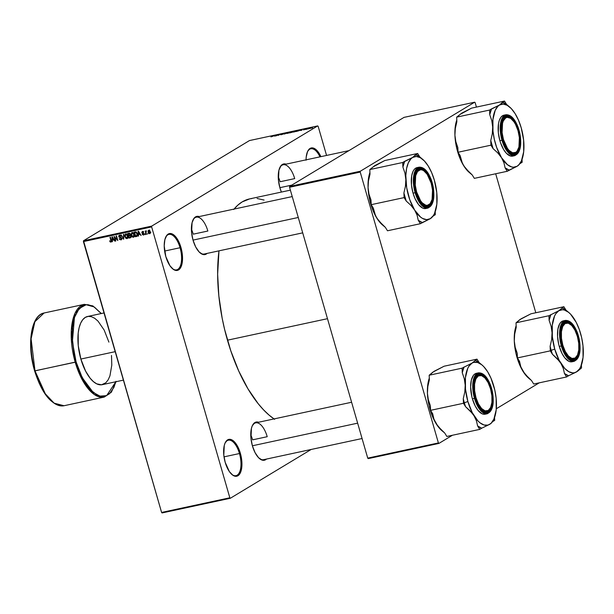 <?xml version="1.0" encoding="UTF-8"?>
<svg xmlns="http://www.w3.org/2000/svg" width="614" height="614" viewBox="0 0 614 614"><rect width="100%" height="100%" fill="white"/><g stroke="black" fill="none" stroke-linecap="round" stroke-linejoin="round"><path stroke-width="0.92" d="M251.794 198.537A18.136 8.143 -102.1 0 1 250.543 198.721A18.136 8.143 77.9 0 0 251.41 198.644M172.342 268.556A18.136 8.143 77.9 0 0 180.478 265.632A18.136 8.143 77.9 0 0 180.055 247.734L180.946 247.434A18.834 8.458 -102.1 0 1 181.307 266.215A18.834 8.458 -102.1 0 1 172.641 268.817A18.834 8.458 -102.1 0 1 165.811 256.575L164.207 245.846L164.867 239.637L166.824 235.316L168.205 234.08L171.49 233.696L175.074 236.098L179.795 244.027L182.35 254.641L181.882 264.373L181.053 266.814L178.551 269.93L175.259 270.313L173.47 269.446L169.955 265.762L165.811 256.575A18.834 8.458 -102.1 0 1 165.795 236.981A18.834 8.458 -102.1 0 1 180.946 247.434L180.055 247.734A18.136 8.143 -102.1 0 1 176.579 269.868A18.136 8.143 -102.1 0 1 172.342 268.556M231.747 474.361A18.136 8.143 77.9 0 0 239.874 471.429A18.136 8.143 77.9 0 0 239.46 453.539L240.35 453.239A18.834 8.458 -102.1 0 1 240.711 472.02A18.834 8.458 -102.1 0 1 232.038 474.614A18.834 8.458 -102.1 0 1 225.208 462.38L223.803 455.174L224.271 445.442L225.1 442.993L227.602 439.885L230.895 439.501L232.683 440.368L236.198 444.052L240.35 453.239L241.755 460.446L241.287 470.171L240.458 472.619L237.956 475.735L234.663 476.119L232.875 475.251L229.36 471.567L225.208 462.38A18.834 8.458 -102.1 0 1 225.2 442.786A18.834 8.458 -102.1 0 1 240.35 453.239L239.46 453.539A18.136 8.143 -102.1 0 1 235.983 475.666A18.136 8.143 -102.1 0 1 231.747 474.361M266.491 459.065A19.533 8.773 -102.1 0 1 259.499 458.574A19.533 8.773 -102.1 0 1 252.415 445.879L250.957 438.404L251.441 428.319L252.3 425.778L254.894 422.555L256.529 421.987L258.578 422.24A19.533 8.773 -102.1 0 0 252.4 425.563A19.533 8.773 -102.1 0 0 252.415 445.879L255.063 452.633L258.502 457.637L262.216 460.124L263.989 460.293L266.491 459.065M207.125 253.398A19.533 8.773 -102.1 0 1 200.133 252.899A19.533 8.773 -102.1 0 1 193.049 240.212L191.591 232.737L192.075 222.644L194.101 218.162L195.536 216.88L197.163 216.312L199.212 216.573A19.533 8.773 -102.1 0 0 193.042 219.889A19.533 8.773 -102.1 0 0 193.049 240.212L195.697 246.958L199.143 251.963L202.85 254.457L204.631 254.626L207.125 253.398M281.404 192.075A19.533 8.773 -102.1 0 1 279.9 187.784L278.441 180.309L278.925 170.224L280.951 165.734L282.386 164.452L284.021 163.892L286.063 164.145A19.533 8.773 -102.1 0 0 279.892 167.468A19.533 8.773 -102.1 0 0 279.9 187.784L281.404 192.075M224.018 456.854L239.46 453.539L224.018 456.854M164.613 251.057L180.055 247.734L164.613 251.057M263.606 459.686A18.834 8.458 -102.1 0 1 259.2 458.313M252.6 439.847L267.22 436.7L252.6 439.847A18.834 8.458 -102.1 0 0 250.758 434.804M280.084 181.752L294.705 178.605L280.084 181.752A18.834 8.458 -102.1 0 0 278.242 176.702M204.247 254.012A18.834 8.458 -102.1 0 1 199.834 252.646M193.233 234.172L207.854 231.033L193.233 234.172A18.834 8.458 -102.1 0 0 191.391 229.129M274.596 419.331L269.07 415.102L263.59 409.883L258.21 403.72L247.956 388.815L238.708 370.963L230.81 350.847L224.571 329.25L222.153 318.144L218.837 295.871L217.64 274.22L218.975 250.85A115.785 52.013 77.9 0 0 227.464 340.187L327.485 318.689L227.464 340.187A115.785 52.013 77.9 0 0 274.005 418.925M290.384 190.14L249.675 198.89A115.785 52.013 77.9 0 0 234.057 209.082M151.742 226.09L317.707 125.908L249.468 140.568L83.504 240.749L151.742 226.09L151.65 226.919L83.412 241.586L161.597 512.444L229.836 497.785L151.65 226.919L229.836 497.785L230.304 498.276L311.175 449.463L230.304 498.276L229.836 497.785L161.597 512.444L162.065 512.943L230.304 498.276L162.065 512.943L161.597 512.444L83.504 240.749L83.412 241.586L151.65 226.919L151.742 226.09L317.707 125.908L318.175 126.4L317.707 125.908L249.468 140.568L83.504 240.749L151.742 226.09M308.926 128.664L308.259 128.917L308.926 128.664M308.988 128.303L306.708 129.247L308.988 128.303M306.271 129.239L305.603 129.485L306.271 129.239M305.565 129.101L303.477 129.899L305.296 129.07M300.169 130.429L302.395 129.416L301.666 130.337L300.169 130.429L301.666 130.337L302.395 129.416L300.169 130.429M293.945 132.002L293.116 132.033L293.837 131.511L296.785 130.744L294.666 131.818L296.439 131.074L295.956 130.79L293.431 131.734L293.139 132.056L293.945 132.002M287.575 133.368L286.746 133.399L287.467 132.877L290.414 132.117L288.48 133.131L290.077 132.447L289.585 132.156L287.06 133.1L286.769 133.422L287.575 133.368M272.938 136.262L270.928 136.884L273.89 135.54L271.181 136.653L272.938 136.262M274.028 136.047L276.246 135.034L275.525 135.955L274.028 136.047L275.525 135.955L276.246 135.034L274.028 136.047M277.927 134.827L276.354 135.771L277.927 134.673L278.403 135.18L280.368 134.151L278.403 135.333L277.927 134.827L278.403 135.333L280.368 134.151L278.403 135.18L277.927 134.673L275.97 135.855L277.927 134.827L278.088 135.402L277.927 134.827M283.599 133.683L280.728 134.765L282.686 134.259L281.665 134.144L283.2 133.53L281.795 134.044L282.877 134.159L280.867 134.558L283.269 134.075L282.095 134.059L283.215 133.614M287.805 132.547L284.251 134.075L285.057 133.138L284.643 133.906L287.805 132.547L284.643 133.906L285.057 133.138L284.627 133.998L287.805 132.547M292.817 131.473L293.515 131.442L292.318 132.21L289.647 132.916L291.612 131.734L292.817 131.473L289.647 132.916L293.385 131.542M299.064 130.13L299.977 130.107L298.926 130.744L296.017 131.549L297.982 130.36L296.017 131.549L299.609 130.391L299.064 130.13M312.089 127.812L309.64 128.533L311.735 127.605M312.58 127.881L311.912 128.134L312.58 127.881M147.867 233.374L147.675 234.118L147.867 233.374M146.002 232.622L146.508 234.371L146.124 234.456L145.142 231.079L145.687 231.532L146.401 230.933L146.002 232.622L146.401 230.933L145.687 231.532L145.142 231.079L146.124 234.456L146.508 234.371L146.002 232.622M145.211 233.949L145.011 234.694L145.211 233.949M142.456 231.585L141.865 232.737L144.09 233.75L143.369 234.594L142.225 234.203L143.484 235.085L144.106 233.796L143.676 235.032L142.425 234.594L142.225 234.203L143.315 234.609L143.745 233.957L142.187 233.274L141.811 232.353L142.64 231.562L143.638 232.361L142.609 232.069L142.256 232.668L144.106 233.796L142.233 232.591L142.609 232.069L143.638 232.361L142.156 231.701M138.595 234.594L138.257 236.144L138.096 231.248L138.503 231.156L141.082 235.538L139.938 234.31L138.595 234.594L139.938 234.31L141.082 235.538L138.503 231.156L138.096 231.248L138.257 236.144L138.595 234.594L139.716 233.919L138.595 234.594M133.399 237.25L134.305 236.306L134.205 234.556L132.025 232.483L131.235 235.254L131.588 235.039L131.235 235.254L132.079 236.766L133.399 237.25L134.029 236.874L133.223 237.28L132.217 236.897L131.058 234.425L131.841 232.537L133.069 232.729L134.075 234.157L134.351 236.091L133.752 237.119M127.029 238.623L127.935 237.672L127.835 235.922L125.655 233.85L124.865 236.62L125.218 236.405L124.865 236.62L125.709 238.132L127.029 238.623L127.658 238.24L126.86 238.646L125.847 238.263L124.688 235.791L125.471 233.911L126.806 234.172L127.704 235.523L128.011 237.25L127.382 238.485M110.865 242.093L111.295 240.35L110.382 237.196L109.998 237.28L110.919 240.473L111.264 240.266L111.042 241.11L111.418 240.88L110.727 241.548L109.607 240.826L110.159 241.901L111.295 241.832L110.32 242.016L109.607 240.826L110.581 241.555L111.027 241.264L109.998 237.28L110.382 237.196L111.418 240.872L111.111 242M112.454 240.212L112.116 241.762L111.948 236.866L112.362 236.774L114.941 241.156L113.797 239.928L112.454 240.212L113.797 239.928L114.941 241.156L112.362 236.774L111.948 236.866L112.116 241.762L112.454 240.212L113.575 239.537L112.454 240.212M114.695 237.257L115.77 240.98L115.378 241.064L114.043 236.413L117.167 239.698L116.092 235.976L116.476 235.891L117.819 240.534L114.695 237.257L117.819 240.534L116.476 235.891L116.092 235.976L117.167 239.698L114.043 236.413L115.378 241.064L115.77 240.98L115.041 237.05L114.695 237.257M120.95 239.928L121.764 238.324L121.181 239.859L119.607 239.422L119.208 238.639L120.628 239.399L121.426 238.662L121.05 237.94L118.962 237.127L118.717 235.945L119.285 235.246L120.252 235.254L121.065 236.313L119.53 235.753L119.323 236.973L121.173 237.472L121.764 238.324L120.858 237.342L120.16 237.741L121.38 238.416L120.828 239.376L119.208 238.639L121.357 239.767M123.913 234.295L123.66 239.283L121.173 234.878L123.667 238.7L123.514 234.379L123.913 234.295L123.514 234.379L123.667 238.7L121.173 234.878L123.66 239.283L123.913 234.295M130.26 237.864L131.051 236.244L130.828 237.618L129.063 238.125L127.72 233.473L129.362 233.182L130.13 233.711L130.191 235.216L131.051 236.244L130.191 235.216L130.329 234.157L128.925 233.213L127.72 233.473L129.063 238.125L130.728 237.687M136.569 236.505L137.359 233.842L137.344 236.029L135.433 236.751L134.09 232.107L135.817 231.823L136.822 232.614L137.359 233.842L135.817 231.823L134.09 232.107L135.433 236.751L137.037 236.329M148.703 230.25L148.127 232.23L148.481 232.015L148.127 232.23L149.709 233.75L150.276 231.731L150.407 232.944L149.847 233.711L148.573 233.205L148.005 231.041L148.979 230.227L150.184 231.44L148.442 230.35M326.556 155.442L318.175 126.4L326.556 155.442M368.2 458.62L438.88 443.431L452.418 435.257L438.88 443.431L438.404 442.94L360.226 172.073L289.547 187.262L367.732 458.121L438.404 442.94L438.88 443.431L368.2 458.62L367.732 458.121L368.2 458.62M496.304 408.763L539.269 382.829L496.304 408.763M404.02 117.381L289.639 186.426L360.311 171.237L474.691 102.193L404.02 117.381L289.639 186.426L289.547 187.262L367.732 458.121L438.404 442.94L360.226 172.073L289.547 187.262L289.639 186.426L360.311 171.237L360.226 172.073L360.311 171.237L474.691 102.193L475.167 102.692L474.691 102.193L404.02 117.381M535.799 312.756L495.682 173.77L535.799 312.756M476.433 107.089L475.167 102.692L476.433 107.089M306.064 160.216L306.217 156.931L307.553 151.566L310.055 148.45L311.636 147.905L313.347 148.066L316.924 150.468L320.907 156.654A18.834 8.458 -102.1 0 0 307.652 151.351A18.834 8.458 -102.1 0 0 306.064 159.847M233.727 209.489L237.787 205.176L242.192 201.891L249.737 198.875M257.074 198.476L264.104 200.072M192.873 220.249A18.834 8.458 -102.1 0 1 196.334 217.187A18.834 8.458 -102.1 0 1 207.854 231.033A18.834 8.458 77.9 0 0 192.873 220.249M279.731 167.822A18.834 8.458 -102.1 0 1 283.184 164.759A18.834 8.458 -102.1 0 1 294.705 178.605A18.834 8.458 77.9 0 0 279.731 167.822M252.239 425.916A18.834 8.458 -102.1 0 1 255.693 422.862A18.834 8.458 -102.1 0 1 267.22 436.7A18.834 8.458 77.9 0 0 252.239 425.916M307.491 151.712A18.136 8.143 -102.1 0 1 310.814 148.78A18.136 8.143 -102.1 0 1 319.955 156.862A18.136 8.143 77.9 0 0 307.491 151.712M165.634 237.334A18.136 8.143 -102.1 0 1 168.957 234.402A18.136 8.143 -102.1 0 1 180.055 247.734A18.136 8.143 77.9 0 0 165.634 237.334M225.039 443.139A18.136 8.143 -102.1 0 1 228.362 440.207A18.136 8.143 -102.1 0 1 239.46 453.539A18.136 8.143 77.9 0 0 225.039 443.139M110.159 241.901L110.758 241.54L110.159 241.901M111.042 241.11L110.727 241.548M112.515 241.525L112.116 241.762L112.515 241.525M112.431 239.644L112.577 237.142L113.805 239.23L112.431 239.644L113.506 239.414L112.324 237.296L112.431 239.644M121.756 239.283L121.265 239.176M122.232 238.593L120.828 239.376M119.5 235.177L118.763 236.689L119.124 236.467L118.763 236.689L120.16 237.741L120.835 237.334L119.415 237.065L119.669 235.715L121.065 236.313L119.147 235.308M119.814 235.569L119.868 235.154M120.352 235.308L119.669 235.715L120.352 235.308M120.521 235.139L119.669 235.715M121.234 239.161L121.795 239.283M119.914 235.039L119.83 235.761M125.709 238.132L126.1 237.894L125.709 238.132M128.149 237.948L126.829 237.457M127.121 237.702L127.981 237.971M126.668 233.827L125.325 234.702L125.079 235.584L125.256 236.543L125.816 234.394L126.507 233.98L125.816 234.394L127.328 234.763L126.975 234.978L127.443 235.991L127.796 235.784L126.868 238.078L125.256 236.543L125.816 237.649L126.868 238.078M131.074 237.257L129.063 238.125L131.074 237.257M129.945 235.185L128.825 235.868L129.945 235.185M130.498 237.173L130.513 235.999L129.585 235.699L130.314 235.262L129.585 235.699L131.012 236.121L130.498 237.173L129.293 237.495L128.825 235.868L129.585 235.699L128.825 235.868L129.293 237.495L130.114 237.319M129.385 233.259L128.265 233.934L129.385 233.259M128.664 235.323L128.265 233.934L129.731 233.312L128.94 233.788L130.314 234.103L129.784 235.032L130.391 234.671L128.664 235.323L129.861 234.978L129.961 234.31L129.485 233.742L128.265 233.934L128.664 235.323M132.079 236.766L132.47 236.528L132.079 236.766M134.52 236.574L133.2 236.083M133.491 236.336L134.351 236.597M133.031 232.453L131.695 233.328L131.45 234.21L131.626 235.177L132.187 233.028L132.877 232.614L132.187 233.028L133.698 233.397L133.814 234.625L134.167 234.41L133.238 236.712L131.626 235.177L132.187 236.283L133.238 236.712M134.619 235.937L133.499 236.613L133.729 234.356L132.187 233.028M137.413 235.891L135.433 236.751L137.413 235.891M135.755 231.885L134.635 232.568L135.755 231.885M135.663 236.129L134.635 232.568L136.124 231.931L135.318 232.414L136.377 232.1L135.901 232.391L136.968 233.919L137.313 233.711L137.137 235.085L137.544 234.84L135.663 236.129L136.93 235.707L136.968 233.919L136.116 232.483L134.635 232.568L135.663 236.129M137.904 235.139L136.362 235.976M138.657 235.906L138.257 236.144L138.657 235.906M138.572 234.026L138.718 231.524L139.946 233.612L138.572 234.026L139.647 233.796L138.465 231.678L138.572 234.026M143.745 233.957L143.369 234.594M143.185 231.724L142.609 232.069L143.185 231.724M142.233 232.591L142.609 232.069M143.016 231.309L142.939 231.869M146.408 231.094L145.687 231.532L146.408 231.094M145.978 230.833L145.687 231.532M145.879 231.915L146.132 231.44M149.21 230.081L149.102 230.595M149.808 230.112L148.404 231.317L148.511 232.146L149.409 230.38L148.826 230.734L150.246 231.639L149.586 233.266L148.511 232.146L149.586 233.266M128.249 237.303L127.129 237.979L127.359 235.722L125.816 234.394M150.844 232.529L149.724 233.205L149.831 231.639L148.826 230.734M275.863 135.195L275.548 135.924L274.389 135.878L275.87 135.195L274.412 135.963L275.87 135.195M278.134 135.387L277.927 134.673L278.134 135.387M280.867 134.558L281.488 134.681M281.765 134.527L281.281 134.458M281.795 134.044L282.877 134.159M284.013 133.583L283.438 133.476M290.077 132.447L289.585 132.156M287.444 133.023L289.363 132.294L289.969 132.294L289.724 132.632L287.183 133.261L289.363 132.294M292.441 131.642L291.182 132.14L292.97 131.642L292.417 132.163L291.205 132.225L292.97 131.642M291.719 132.117L290.292 132.778L292.218 132.14M296.439 131.074L295.956 130.79M293.814 131.649L295.733 130.928L296.339 130.92L296.094 131.266L293.553 131.895L295.733 130.928M299.532 130.222L296.631 131.327L299.64 130.022M299.34 130.176L296.631 131.327L299.225 130.467M302.004 129.577L301.689 130.306L300.53 130.26L302.011 129.577L300.553 130.345L302.011 129.577M303.539 129.761L304.03 129.838M304.206 129.377L304.728 129.439M305.979 129.001L305.488 128.948M305.427 129.354L304.997 129.278M310.3 128.203L311.521 127.727M287.797 133.238L290.031 132.47M294.167 131.864L296.339 130.92M310.469 128.372L311.689 127.904M416 192.151L416.599 191.952A18.136 8.143 -102.1 0 1 416.254 173.869A18.136 8.143 -102.1 0 1 424.604 171.36A18.136 8.143 -102.1 0 1 431.181 183.149L432.532 190.094L432.079 199.458L430.199 203.618L427.352 205.337L425.702 205.183L422.255 202.866L420.598 200.801L416.599 191.952L415.248 185.006L415.701 175.642L417.581 171.483L420.429 169.763L422.079 169.917L423.798 170.753L427.183 174.299L431.181 183.149A18.136 8.143 -102.1 0 1 431.189 202.014A18.136 8.143 -102.1 0 1 416.599 191.952L416 192.151M424.604 171.36L424.021 170.869A18.834 8.458 77.9 0 0 415.87 172.327A18.834 8.458 -102.1 0 1 419.324 169.272A18.834 8.458 -102.1 0 1 424.312 171.129A18.834 8.458 77.9 0 0 415.87 172.327A18.834 8.458 -102.1 0 1 419.324 169.272A18.834 8.458 -102.1 0 1 424.312 171.129M193.019 240.105L298.274 217.486L193.019 240.105M431.02 202.351A18.834 8.458 -102.1 0 1 427.237 206.097A18.834 8.458 -102.1 0 1 422.831 204.723A18.834 8.458 77.9 0 0 431.02 202.351A18.834 8.458 -102.1 0 1 427.237 206.097A18.834 8.458 -102.1 0 1 422.831 204.723A18.834 8.458 77.9 0 0 430.859 202.704L431.189 202.014M382.821 225.223L376.904 218.254A32.158 14.444 77.9 0 0 382.415 224.901L385.346 227.349L387.488 230.78L420.39 223.711L387.488 230.78L385.346 227.349L378.615 220.695L375.53 215.752L373.335 208.108L371.186 204.677L371.009 200.057L368.976 194.101L368.07 187.646A32.158 14.444 77.9 0 0 370.749 203.994L371.163 204.04L370.749 203.994L368.907 195.805L368.07 187.646L368.461 180.923L369.996 174.184L369.82 169.564L402.715 162.495L402.899 167.108L404.933 173.071L405.839 179.526L405.447 186.242L403.912 192.988L404.089 197.608L406.23 201.039L410.958 205.368L414.673 210.134L417.083 215.169L418.241 220.28L420.39 223.711L430.291 218.684L433.354 215.89L430.291 218.684L426.638 219.658L422.639 218.484L420.59 217.11L414.673 210.134L409.791 199.803L406.683 187.684L405.816 175.627L406.575 168.543L408.341 162.779L411.004 158.742L412.616 157.468L402.715 162.495L369.82 169.564L374.839 165.58L384.74 160.553L417.643 153.485L384.74 160.553L373.228 166.862M419.784 156.915L417.643 153.485L415.678 154.667L419.784 156.915A34.952 15.703 77.9 0 0 415.678 154.667L412.616 157.468A32.158 14.444 -102.1 0 1 422.716 159.371L419.784 156.915L417.643 153.485L412.616 157.468L416.261 156.486L420.268 157.668L424.343 160.914L428.227 166.01A32.158 14.444 -102.1 0 1 434.382 180.27L436.777 192.581L436.838 204.201L434.559 213.365L433.33 215.621L430.291 218.684A32.158 14.444 -102.1 0 1 414.673 210.134A32.158 14.444 -102.1 0 1 405.839 179.526L405.447 186.242L403.912 192.988A34.952 15.703 77.9 0 0 406.23 201.039L410.958 205.368L414.673 210.134L417.083 215.169L418.241 220.28A34.952 15.703 77.9 0 0 422.348 222.529L430.291 218.684A32.158 14.444 -102.1 0 0 434.397 213.726A32.158 14.444 -102.1 0 0 437.061 196.618L437.03 199.995M431.742 182.811A19.533 8.773 -102.1 0 1 432.11 202.282A19.533 8.773 -102.1 0 1 423.123 204.984A19.533 8.773 -102.1 0 1 416.039 192.289L414.435 182.964L415.064 174.729L416.476 171.137L417.781 169.518L419.316 168.589L421.933 168.566L423.79 169.464L426.553 172.097L429.086 176.057L431.174 181.015L433.192 190.286L433.361 195.682L432.709 200.371L431.304 203.963L430 205.583L427.62 206.703L424.919 206.181L422.133 204.048L419.492 200.494L416.039 192.289A19.533 8.773 -102.1 0 1 416.031 171.974A19.533 8.773 -102.1 0 1 431.742 182.811L431.135 183.018L431.742 182.811M417.459 167.553L415.701 168.159L414.174 169.533L412.923 171.613L411.672 175.896L411.48 185.144L413.045 193.149A20.922 9.402 77.9 0 1 417.059 167.614L419.124 167.169L415.064 171.014L413.391 178.574L415.11 192.704L415.647 192.527C413.667 187.017 412.232 171.981 418.257 168.029C424.435 164.613 430.813 176.663 432.133 182.573L428.503 173.962L425.732 170.232L422.808 167.99L419.968 167.438L418.257 168.029L416.108 170.316L414.627 174.084L413.943 179.012L414.12 184.676L416.238 194.415L418.433 199.619L421.089 203.779L423.015 205.797L425.939 207.486L428.687 207.463L430.307 206.488L432.248 203.679L433.154 201.016L433.814 192.366L432.133 182.573C434.113 188.084 435.549 203.119 429.524 207.071C423.345 210.487 416.967 198.437 415.647 192.527L415.11 192.704A20.922 9.402 -102.1 0 1 419.124 167.169C424.489 166.977 428.833 172.097 432.172 182.535L431.934 182.55M432.172 182.535C435.426 196.365 434.006 204.876 427.92 208.085A20.922 9.402 -102.1 0 1 415.11 192.704L419.669 202.835L427.92 208.085L425.847 208.53A20.922 9.402 77.9 0 1 413.045 193.149L415.11 192.704L413.045 193.149L415.072 198.713L418.594 204.631L422.555 208.031L424.512 208.607L426.346 208.392M435.311 214.7L435.196 211.784L435.311 214.7L433.369 215.875L435.311 214.7M384.333 226.512L380.619 223.02L376.904 218.254L373.481 211.653L370.749 203.994A32.158 14.444 77.9 0 0 376.904 218.254L374.502 213.227L373.335 208.108L371.186 204.677L404.089 197.608L371.186 204.677L371.009 200.057L368.976 194.101L368.07 187.646L368.293 180.063L369.927 172.48A32.158 14.444 77.9 0 0 368.07 187.646L368.461 180.923L369.996 174.184L369.82 169.564L374.839 165.58M422.716 159.371A32.158 14.444 -102.1 0 1 428.227 166.01L431.65 172.618L434.382 180.27A32.158 14.444 -102.1 0 1 437.061 196.618M404.089 197.608L406.23 201.039L403.912 192.988L404.089 197.608M420.39 223.711L422.348 222.529L418.241 220.28L420.39 223.711M402.715 162.495L402.899 167.108L404.68 161.305L402.715 162.495M404.68 161.305A34.952 15.703 77.9 0 0 402.899 167.108L404.933 173.071L405.839 179.526A32.158 14.444 -102.1 0 1 412.616 157.468L404.68 161.305M371.854 168.19L372.099 167.791M502.851 139.723L503.449 139.524A18.136 8.143 -102.1 0 1 503.104 121.442A18.136 8.143 -102.1 0 1 511.454 118.939A18.136 8.143 -102.1 0 1 518.032 130.721L515.568 124.45L514.033 121.879L510.648 118.325L507.279 117.335L505.759 117.865L503.35 120.858L502.551 123.214L502.099 132.586L503.449 139.524L507.448 148.373L509.106 150.438L512.552 152.756L515.722 152.387L517.049 151.197L518.93 147.03L519.383 137.666L518.032 130.721A18.136 8.143 -102.1 0 1 518.039 149.593A18.136 8.143 -102.1 0 1 503.449 139.524L502.851 139.723M511.454 118.939L510.871 118.448A18.834 8.458 77.9 0 0 502.72 119.899A18.834 8.458 -102.1 0 1 506.174 116.844A18.834 8.458 -102.1 0 1 511.163 118.702A18.834 8.458 77.9 0 0 502.72 119.899A18.834 8.458 -102.1 0 1 506.174 116.844A18.834 8.458 -102.1 0 1 511.163 118.702M279.869 187.677L291.819 185.113L279.869 187.677M517.871 149.923A18.834 8.458 -102.1 0 1 514.087 153.669A18.834 8.458 -102.1 0 1 509.681 152.303A18.834 8.458 77.9 0 0 517.871 149.923A18.834 8.458 -102.1 0 1 514.087 153.669A18.834 8.458 -102.1 0 1 509.681 152.303A18.834 8.458 77.9 0 0 517.709 150.276L518.039 149.593M469.672 172.803L463.754 165.826A32.158 14.444 77.9 0 0 469.265 172.473L472.197 174.921L474.338 178.359L507.241 171.283L474.338 178.359L472.197 174.921L465.466 168.267L462.38 163.324L460.185 155.687L458.036 152.249L457.86 147.636L455.826 141.673L454.92 135.218A32.158 14.444 77.9 0 0 457.599 151.566L458.013 151.62L457.599 151.566L455.757 143.377L454.92 135.218L455.312 128.503L456.847 121.756L456.67 117.136L489.565 110.067L489.749 114.688L491.783 120.643L492.689 127.098L492.298 133.821L490.763 140.56L490.939 145.18L493.08 148.611L497.808 152.947L501.523 157.714L503.933 162.741L505.092 167.852L507.241 171.283L517.141 166.256L520.204 163.462L517.141 166.256L513.488 167.231L511.516 166.916L507.44 164.682L501.523 157.714L496.642 147.375L494.331 139.386L492.981 131.143L492.919 119.523L495.191 110.351L497.854 106.322L499.466 105.04L489.565 110.067L456.67 117.136L461.697 113.153L471.59 108.125L504.493 101.057L471.59 108.125L460.086 114.434M506.634 104.487L504.493 101.057L502.528 102.239L506.634 104.487A34.952 15.703 77.9 0 0 502.528 102.239L499.466 105.04A32.158 14.444 -102.1 0 1 509.566 106.943L506.634 104.487L504.493 101.057L499.466 105.04L503.112 104.065L507.118 105.24L511.193 108.486L515.077 113.582A32.158 14.444 -102.1 0 1 521.232 127.842L523.627 140.153L523.688 151.773L521.409 160.945L518.753 164.974L517.141 166.256A32.158 14.444 -102.1 0 1 501.523 157.714A32.158 14.444 -102.1 0 1 492.689 127.098L492.298 133.821L490.763 140.56A34.952 15.703 77.9 0 0 493.08 148.611L497.808 152.947L501.523 157.714L503.933 162.741L505.092 167.852A34.952 15.703 77.9 0 0 509.198 170.101L517.141 166.256A32.158 14.444 -102.1 0 0 521.248 161.298A32.158 14.444 -102.1 0 0 523.919 144.198L523.88 147.567M518.592 130.383A19.533 8.773 -102.1 0 1 518.96 149.862A19.533 8.773 -102.1 0 1 509.973 152.556A19.533 8.773 -102.1 0 1 502.889 139.862L501.285 130.544L501.914 122.301L503.326 118.709L504.631 117.09L506.166 116.161L508.783 116.138L510.641 117.036L513.404 119.669L515.937 123.637L518.024 128.587L520.043 137.858L520.211 143.254L519.559 147.951L518.155 151.535L516.85 153.162L514.471 154.283L511.769 153.753L507.195 149.394L504.785 145.058L502.889 139.862A19.533 8.773 -102.1 0 1 502.881 119.546A19.533 8.773 -102.1 0 1 518.592 130.383L517.993 130.59L518.592 130.383M504.309 115.125L502.551 115.731L501.024 117.105L499.266 120.474L498.522 123.475L498.33 132.716L499.896 140.721A20.922 9.402 77.9 0 1 503.91 115.186L505.982 114.741L501.914 118.594L500.241 126.146L501.968 140.276L502.498 140.099C500.517 134.589 499.082 119.553 505.107 115.609C511.285 112.193 517.663 124.243 518.984 130.153L515.353 121.534L512.583 117.804L509.658 115.562L506.826 115.01L504.324 116.184L502.382 118.993L501.477 121.656L500.817 130.314L501.554 136.193L503.089 141.987L505.284 147.191L507.939 151.351L509.866 153.37L512.79 155.058L515.537 155.035L517.157 154.06L519.099 151.251L520.004 148.588L520.664 139.938L518.984 130.153C520.964 135.656 522.399 150.691 516.374 154.644C510.196 158.059 503.818 146.009 502.498 140.099L501.968 140.276A20.922 9.402 -102.1 0 1 505.982 114.741C511.339 114.549 515.683 119.669 519.022 130.114L518.784 130.13M519.022 130.114C522.276 143.937 520.856 152.456 514.77 155.664A20.922 9.402 -102.1 0 1 501.968 140.276L506.519 150.407L514.77 155.664L512.698 156.109A20.922 9.402 77.9 0 1 499.896 140.721L501.968 140.276L499.896 140.721L500.494 142.655L503.595 149.517L506.42 153.323L510.395 155.994L513.197 155.964M522.161 162.28L522.053 159.364L522.161 162.28L520.219 163.454L522.161 162.28M471.184 174.092L467.469 170.592L463.754 165.826L460.331 159.226L457.599 151.566A32.158 14.444 77.9 0 0 463.754 165.826L461.352 160.799L460.185 155.687L458.036 152.249L490.939 145.18L458.036 152.249L457.86 147.636L455.826 141.673L454.92 135.218L455.143 127.635L456.785 120.052A32.158 14.444 77.9 0 0 454.92 135.218L455.312 128.503L456.847 121.756L456.67 117.136L461.697 113.153M509.566 106.943A32.158 14.444 -102.1 0 1 515.077 113.582L518.5 120.19L521.232 127.842A32.158 14.444 -102.1 0 1 523.919 144.198M490.939 145.18L493.08 148.611L490.763 140.56L490.939 145.18M507.241 171.283L509.198 170.101L505.092 167.852L507.241 171.283M489.565 110.067L489.749 114.688L491.53 108.885L489.565 110.067M491.53 108.885A34.952 15.703 77.9 0 0 489.749 114.688L491.783 120.643L492.689 127.098A32.158 14.444 -102.1 0 1 499.466 105.04L491.53 108.885M458.712 115.77L458.95 115.363M490.386 408.018A18.834 8.458 -102.1 0 1 486.603 411.764A18.834 8.458 -102.1 0 1 482.197 410.398A18.834 8.458 77.9 0 0 490.386 408.018A18.834 8.458 -102.1 0 1 486.603 411.764A18.834 8.458 -102.1 0 1 482.197 410.398A18.834 8.458 77.9 0 0 490.225 408.371L490.548 407.688A18.136 8.143 -102.1 0 1 475.965 397.619L475.366 397.826L475.965 397.619L478.429 403.889L481.622 408.54L485.068 410.85L488.237 410.482L490.647 407.481L491.929 402.316L491.891 395.761L490.54 388.823A18.136 8.143 -102.1 0 1 490.548 407.688M357.64 423.161L252.385 445.779L357.64 423.161M483.962 377.034A18.136 8.143 -102.1 0 1 490.54 388.823L488.084 382.553L484.883 377.902L481.437 375.591L478.268 375.96L475.858 378.961L474.576 384.126L474.614 390.681L475.965 397.619A18.136 8.143 -102.1 0 1 475.62 379.536A18.136 8.143 -102.1 0 1 483.962 377.034L483.379 376.543A18.834 8.458 77.9 0 0 475.228 377.994A18.834 8.458 -102.1 0 1 478.69 374.939A18.834 8.458 -102.1 0 1 483.671 376.796A18.834 8.458 77.9 0 0 475.228 377.994A18.834 8.458 -102.1 0 1 478.69 374.939A18.834 8.458 -102.1 0 1 483.671 376.796M472.319 413.36L474.039 415.808A32.158 14.444 -102.1 0 1 467.891 401.548L464.33 402.746A34.952 15.703 77.9 0 0 465.596 406.714L470.324 411.042L474.039 415.808L476.441 420.836L477.608 425.947L479.749 429.386L446.854 436.454L444.705 433.016L439.985 428.687L436.262 423.921L433.86 418.894L432.693 413.782L430.552 410.344L463.455 403.275L465.596 406.714L472.319 413.36M491.1 388.485L490.502 388.685L491.1 388.485L492.558 395.953L492.597 403.014L491.215 408.579L488.621 411.81L485.206 412.209L481.499 409.715L478.053 404.71L475.405 397.956A19.533 8.773 -102.1 0 1 475.397 377.641A19.533 8.773 -102.1 0 1 491.1 388.485A19.533 8.773 -102.1 0 1 491.476 407.957A19.533 8.773 -102.1 0 1 482.489 410.651A19.533 8.773 -102.1 0 1 475.405 397.956L473.947 390.481L473.908 383.428L475.29 377.863L477.892 374.632L481.299 374.233L485.006 376.727L488.452 381.731L491.1 388.485M476.817 373.22L475.067 373.826L473.54 375.2L471.36 380.005L470.631 386.897L471.882 396.844L472.404 398.824L474.476 398.379L479.027 408.502L487.286 413.759A20.922 9.402 -102.1 0 1 474.476 398.379L472.404 398.824A20.922 9.402 77.9 0 0 485.214 414.204L487.286 413.759C493.372 410.551 494.784 402.032 491.53 388.209L491.492 388.248C493.472 393.758 494.907 408.794 488.89 412.738C482.711 416.154 476.326 404.104 475.013 398.194L474.476 398.379A20.922 9.402 -102.1 0 1 478.49 372.844L474.43 376.689L472.757 384.241L474.476 398.379L475.013 398.194L477.001 403.644L479.526 408.203L482.381 411.464L485.306 413.153L488.053 413.13L490.386 411.395L492.106 408.087L493.065 403.505L492.773 394.127L490.241 384.533L486.05 376.996L483.149 374.225L481.199 373.281L479.334 373.105L476.84 374.287L474.891 377.096L473.993 379.759L473.325 388.409L475.013 398.194C473.033 392.684 471.598 377.648 477.623 373.703C483.794 370.288 490.179 382.338 491.492 388.248L491.53 388.209C488.199 377.771 483.855 372.644 478.49 372.844L476.418 373.289A20.922 9.402 77.9 0 0 472.404 398.824L475.244 406.054L477.961 410.305L481.921 413.706L483.878 414.273L485.712 414.059M430.376 405.731L428.342 399.775L427.428 393.313L427.82 386.597L429.363 379.851L429.178 375.231L462.081 368.162L462.265 372.782L464.291 378.738L465.205 385.193L464.813 391.916L463.271 398.663L463.455 403.275L430.552 410.344L430.376 405.731L428.342 399.775L427.428 393.313L427.651 385.738L429.293 378.147A32.158 14.444 77.9 0 0 427.428 393.313L427.82 386.597L429.363 379.851L429.178 375.231L432.962 372.069L444.106 366.22L477.009 359.152L471.982 363.135L462.081 368.162L429.178 375.231L434.205 371.247L444.106 366.22L477.009 359.152L471.982 363.135L473.747 362.375L477.6 362.475L481.675 364.708L483.709 366.581L487.593 371.677L491.016 378.285L494.784 390.005L496.143 398.248L496.204 409.868L493.925 419.04L491.261 423.077L489.65 424.351L490.901 423.537L492.712 421.557L490.901 423.537L487.892 425.111L484.032 425.011L479.956 422.777L477.922 420.905L472.258 412.669L467.891 401.548L465.496 389.238L465.427 377.618L467.707 368.454L468.935 366.197L471.982 363.135A32.158 14.444 -102.1 0 1 482.074 365.038A32.158 14.444 -102.1 0 1 487.593 371.685A32.158 14.444 -102.1 0 1 496.427 402.293L496.427 402.285A32.158 14.444 -102.1 0 1 493.756 419.4A32.158 14.444 -102.1 0 1 489.65 424.351A32.158 14.444 -102.1 0 1 474.039 415.808L476.441 420.836L477.608 425.947A34.952 15.703 77.9 0 0 481.714 428.196L489.65 424.351L481.714 428.196L477.608 425.947L479.749 429.386L481.714 428.196L479.749 429.386L446.854 436.454L444.705 433.016L437.982 426.369L432.839 417.32L429.071 405.601L427.428 393.313A32.158 14.444 77.9 0 0 436.262 423.921L433.86 418.894L432.693 413.782L430.552 410.344L430.376 405.731M479.15 362.59L477.009 359.152L479.15 362.59A34.952 15.703 77.9 0 0 475.044 360.341L479.15 362.59L482.074 365.038M494.677 420.375L494.562 417.459L494.677 420.375L492.727 421.549L494.677 420.375M442.18 430.898L436.262 423.921A32.158 14.444 77.9 0 0 441.781 430.567L443.699 432.187M432.594 372.529L434.205 371.255M464.046 366.98A34.952 15.703 77.9 0 0 462.265 372.782L464.291 378.738L465.205 385.193A32.158 14.444 -102.1 0 1 471.982 363.135L462.081 368.162L462.265 372.782L464.046 366.98M463.271 398.663A34.952 15.703 77.9 0 0 464.33 402.746L467.891 401.548A32.158 14.444 -102.1 0 1 465.205 385.193L464.813 391.916L463.271 398.663L463.455 403.275L465.596 406.714A34.952 15.703 -102.1 0 1 464.33 402.746A34.952 15.703 -102.1 0 1 463.271 398.663M431.22 373.865L431.465 373.458M577.237 355.59A18.834 8.458 -102.1 0 1 573.453 359.336A18.834 8.458 -102.1 0 1 569.048 357.97A18.834 8.458 77.9 0 0 577.237 355.59A18.834 8.458 -102.1 0 1 573.453 359.336A18.834 8.458 -102.1 0 1 569.048 357.97A18.834 8.458 77.9 0 0 577.076 355.951L577.406 355.26A18.136 8.143 -102.1 0 1 562.815 345.191L562.217 345.398L562.815 345.191L561.465 338.253L561.426 331.698L562.708 326.533L565.118 323.532L568.288 323.164L571.734 325.481L574.934 330.125L577.39 336.395A18.136 8.143 -102.1 0 1 577.406 355.26M570.813 324.606A18.136 8.143 -102.1 0 1 577.39 336.395L578.741 343.333L578.779 349.888L577.498 355.061L575.088 358.054L571.918 358.422L568.472 356.112L565.279 351.461L562.815 345.191A18.136 8.143 -102.1 0 1 562.47 327.108A18.136 8.143 -102.1 0 1 570.813 324.606L570.229 324.115A18.834 8.458 77.9 0 0 562.086 325.573A18.834 8.458 -102.1 0 1 565.54 322.511A18.834 8.458 -102.1 0 1 570.521 324.369A18.834 8.458 77.9 0 0 562.086 325.573A18.834 8.458 -102.1 0 1 565.54 322.511A18.834 8.458 -102.1 0 1 570.521 324.369M559.177 360.94L560.889 363.381A32.158 14.444 -102.1 0 1 554.741 349.12L551.18 350.318A34.952 15.703 77.9 0 0 552.446 354.286L557.174 358.614L560.889 363.381L563.291 368.408L564.458 373.519L566.599 376.958L533.704 384.026L531.555 380.596L526.835 376.259L523.113 371.501L520.71 366.466L519.544 361.354L517.402 357.924L550.305 350.855L552.446 354.286L559.177 360.94M577.951 336.058L577.352 336.257L577.951 336.058L579.409 343.533L579.447 350.586L578.066 356.158L575.471 359.382L572.056 359.781L568.349 357.287L564.903 352.282L562.255 345.536A19.533 8.773 -102.1 0 1 562.247 325.213A19.533 8.773 -102.1 0 1 577.951 336.058A19.533 8.773 -102.1 0 1 578.327 355.529A19.533 8.773 -102.1 0 1 569.339 358.223A19.533 8.773 -102.1 0 1 562.255 345.536L560.797 338.061L560.759 331L562.14 325.435L564.742 322.204L568.15 321.805L571.864 324.299L575.303 329.304L577.951 336.058M563.667 320.792L561.917 321.398L559.722 323.731L557.888 329.142L557.543 336.411L558.732 344.416L559.254 346.396L561.326 345.951L565.885 356.074L574.136 361.331A20.922 9.402 -102.1 0 1 561.326 345.951L559.254 346.396A20.922 9.402 77.9 0 0 572.064 361.776L574.136 361.331C580.222 358.123 581.635 349.612 578.38 335.781L578.35 335.82C580.322 341.33 581.757 356.366 575.74 360.311C569.562 363.726 563.176 351.676 561.864 345.766L561.326 345.951A20.922 9.402 -102.1 0 1 565.341 320.416L561.28 324.261L559.607 331.813L561.326 345.951L561.864 345.766L563.852 351.223L566.384 355.775L569.232 359.036L572.156 360.733L574.904 360.71L577.237 358.967L578.956 355.659L579.915 351.078L579.624 341.699L577.091 332.105L572.9 324.568L570.974 322.55L568.05 320.861L565.302 320.884L563.69 321.859L562.317 323.563L560.843 327.331L560.183 335.981L561.864 345.766C559.884 340.263 558.448 325.228 564.473 321.276C570.644 317.86 577.03 329.91 578.35 335.82L578.38 335.781C575.049 325.343 570.705 320.216 565.341 320.416L563.268 320.861A20.922 9.402 77.9 0 0 559.254 346.396L562.094 353.633L564.811 357.878L568.771 361.278L570.728 361.853L572.563 361.638M517.226 353.303L515.192 347.347L514.279 340.885L514.67 334.169L516.213 327.423L516.029 322.81L548.931 315.734L549.116 320.354L551.142 326.31L552.055 332.773L551.664 339.488L550.121 346.235L550.305 350.855L517.402 357.924L517.226 353.303L515.192 347.347L514.279 340.885L514.501 333.31L516.144 325.719A32.158 14.444 77.9 0 0 514.279 340.885L514.67 334.169L516.213 327.423L516.029 322.81L519.812 319.641L530.956 313.8L563.859 306.724L558.832 310.707L548.931 315.734L516.029 322.81L521.056 318.827L530.956 313.8L563.859 306.724L558.832 310.707L562.478 309.732L564.45 310.055L568.526 312.28L570.559 314.153L576.231 322.396L579.332 329.588L581.635 337.577L582.993 345.82L583.054 357.448L580.775 366.612L579.547 368.868L576.5 371.93L577.751 371.109L581.527 367.947L581.412 365.031L581.527 367.947L577.751 371.109L574.742 372.683L572.854 372.905L568.856 371.731L564.773 368.477L559.108 360.241L554.741 349.12L552.347 336.81L552.278 325.19L554.557 316.026L555.785 313.769L558.832 310.707A32.158 14.444 -102.1 0 1 568.925 312.61A32.158 14.444 -102.1 0 1 574.443 319.257A32.158 14.444 -102.1 0 1 583.277 349.865L583.277 349.857A32.158 14.444 -102.1 0 1 580.606 366.972A32.158 14.444 -102.1 0 1 576.5 371.93A32.158 14.444 -102.1 0 1 560.889 363.381L563.291 368.408L564.458 373.519A34.952 15.703 77.9 0 0 568.564 375.768L576.5 371.93L568.564 375.768L564.458 373.519L566.599 376.958L568.564 375.768L566.599 376.958L533.704 384.026L531.555 380.596L524.832 373.941L519.697 364.893L515.921 353.173L514.279 340.885A32.158 14.444 77.9 0 0 523.113 371.501L520.71 366.466L519.544 361.354L517.402 357.924L517.226 353.303M566.001 310.162L563.859 306.724L566.001 310.162A34.952 15.703 77.9 0 0 561.894 307.913L566.001 310.162L568.925 312.61M529.03 378.47L523.113 371.501A32.158 14.444 77.9 0 0 528.631 378.14L530.55 379.759M519.444 320.109L521.056 318.827M550.896 314.552A34.952 15.703 77.9 0 0 549.116 320.354L551.142 326.31L552.055 332.773A32.158 14.444 -102.1 0 1 558.832 310.707L548.931 315.734L549.116 320.354L550.896 314.552M550.121 346.235A34.952 15.703 77.9 0 0 551.18 350.318L554.741 349.12A32.158 14.444 -102.1 0 1 552.055 332.773L551.664 339.488L550.121 346.235L550.305 350.855L552.446 354.286A34.952 15.703 -102.1 0 1 551.18 350.318A34.952 15.703 -102.1 0 1 550.121 346.235M518.07 321.437L518.316 321.03M115.992 381.271L113.928 387.342L109.499 393.743L105.815 395.961L103.804 396.421L99.552 396.022L97.35 395.155L90.68 390.059L86.397 384.725L80.634 374.348L76.098 361.922L75.207 362.222L85.53 385.178L94.333 394.526L104.234 397.089A47.431 21.306 -102.1 0 1 75.207 362.222A47.431 21.306 -102.1 0 1 84.302 304.344L75.1 313.063L71.308 330.186L75.207 362.222L34.607 370.894L34.998 370.864L31.099 338.828L34.883 321.705L44.093 312.986A47.431 21.306 77.9 0 0 34.998 370.864L76.098 361.922L72.406 341.737L74.44 317.507L79.214 308.481L86.175 304.728L93.996 306.885L101.218 313.554M104.012 312.948L87.556 316.486A34.875 15.665 77.9 0 0 80.864 359.044L115.186 351.668L80.864 359.044L85.599 371.109L90.12 378.186L93.397 381.616L96.72 383.85L101.54 384.794L105.792 382.791L108.118 379.897L109.937 375.875L111.794 365.1L111.495 355.468M34.998 370.864A47.431 21.306 77.9 0 0 64.025 405.731L54.124 403.168L45.321 393.82L34.998 370.864M115.869 381.747L106.636 395.631L99.928 396.122L93.113 392.354L82.23 377.679L76.098 361.922L73.956 353.027L72.26 339.619L72.521 327.155L74.701 316.701L78.623 309.172L82.038 306.102L85.952 304.751L88.048 304.728L92.415 306.01L94.64 307.299L101.256 313.601M108.901 342.121L104.165 330.063L98.017 321.13L94.702 318.282L91.394 316.678L88.216 316.379L85.3 317.392L82.752 319.679L80.664 323.156L79.129 327.684L78.193 333.095L78.262 345.697L80.864 359.044A34.875 15.665 77.9 0 0 102.208 384.686L123.406 380.127M33.501 366.412L31.184 352.943L30.784 340.033L32.342 328.805L34.399 322.734M49.25 398.962L44.968 393.628L41.008 386.989M39.204 383.251L36.019 375.131M172.058 268.326L172.641 268.817M231.463 474.123L232.038 474.614M258.916 458.082L259.499 458.574M199.55 252.408L200.133 252.899M261.948 460.039L362.076 438.526M202.582 254.373L302.71 232.852M281.519 165.12L348.936 150.63M279.562 168.152L279.892 167.468M192.712 220.579L193.042 219.889M252.07 426.246L252.4 425.563M110.85 241.502L111.971 240.826M130.452 237.204L131.573 236.528M143.561 234.525L144.689 233.85M142.387 232.153L143.507 231.478M224.87 443.469L225.2 442.786M165.473 237.672L165.795 236.981M307.322 152.042L307.652 151.351M292.241 196.58L196.334 217.187M422.539 204.493L423.123 204.984M415.701 172.657L416.031 171.974M433.269 216.074L434.397 213.726M509.39 152.065L509.973 152.556M502.551 120.237L502.881 119.546M520.127 163.646L521.248 161.298M255.693 422.862L351.599 402.247M475.067 378.331L475.397 377.641M481.906 410.16L482.489 410.651M492.635 421.741L493.756 419.4M561.917 325.904L562.247 325.213M568.756 357.732L569.339 358.223M579.486 369.321L580.606 366.972M101.364 313.524L92.837 305.895L84.302 304.344L44.093 312.986C31.007 315.105 26.671 344.561 34.607 370.887C42.212 394.579 52.013 406.192 64.025 405.731L104.234 397.089L111.38 392.177L116.023 381.716"/></g></svg>
